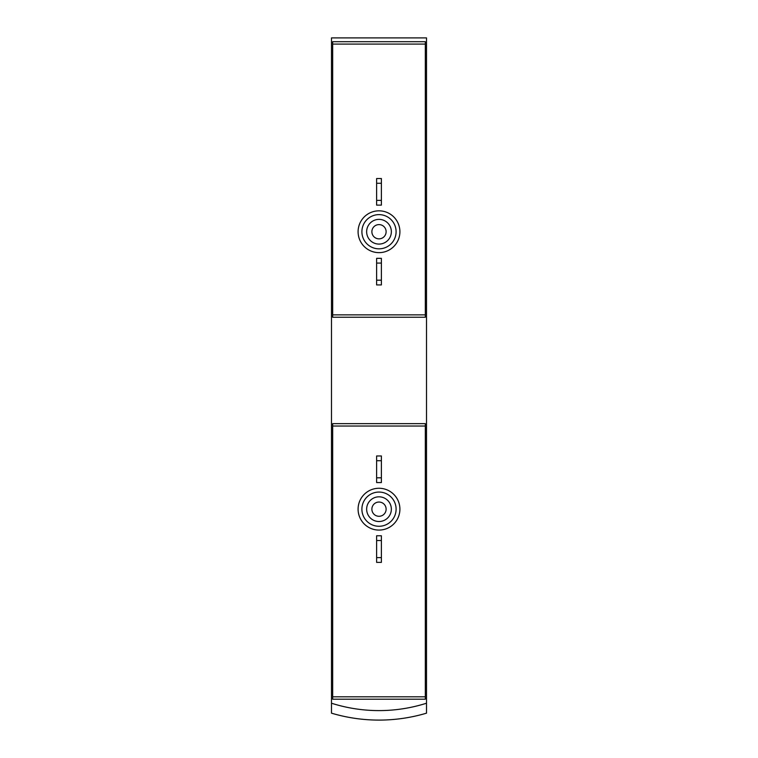 <?xml version="1.0" encoding="UTF-8"?>
<svg xmlns="http://www.w3.org/2000/svg" width="758" height="758" viewBox="0 0 758 758"><rect width="100%" height="100%" fill="white"/><g stroke="black" fill="none" stroke-linecap="round" stroke-linejoin="round"><path stroke-width="1.14" d="M332.677 44.078L332.677 41.699L425.323 41.699L425.323 44.078L332.677 44.078L332.677 317.242L425.323 317.242L425.323 314.864L332.677 314.864M425.323 44.078L425.323 314.864M332.677 426.034L332.677 423.656L425.323 423.656L425.323 426.034L332.677 426.034L332.677 699.198L425.323 699.198L425.323 696.82L332.677 696.82M425.323 426.034L425.323 696.82M331.492 703.225L331.492 713.164A166.277 166.277 0 0 0 426.508 713.164L426.508 37.9L331.492 37.9L331.492 703.225A156.773 156.773 0 0 0 426.508 703.225M379 502.042A7.125 7.125 0 0 1 385.168 512.73A7.125 7.125 0 0 1 372.832 512.73A7.125 7.125 0 0 1 379 502.042M379 496.822A12.355 12.355 0 0 1 389.697 515.345A12.355 12.355 0 0 1 368.303 515.345A12.355 12.355 0 0 1 379 496.822M379 492.065A17.102 17.102 0 0 1 393.809 517.723A17.102 17.102 0 0 1 364.191 517.723A17.102 17.102 0 0 1 379 492.065M376.622 557.623L376.622 562.379L381.378 562.379L381.378 557.623L376.622 557.623L376.622 535.773L381.378 535.773L381.378 540.52L376.622 540.52M381.378 540.52L381.378 557.623M376.622 477.815L376.622 482.562L381.378 482.562L381.378 477.815L376.622 477.815L376.622 455.965L381.378 455.965L381.378 460.712L376.622 460.712M381.378 460.712L381.378 477.815M379 224.605A7.125 7.125 0 0 1 385.168 235.293A7.125 7.125 0 0 1 372.832 235.293A7.125 7.125 0 0 1 379 224.605M379 219.375A12.355 12.355 0 0 1 389.697 237.908A12.355 12.355 0 0 1 368.303 237.908A12.355 12.355 0 0 1 379 219.375M379 214.628A17.102 17.102 0 0 1 393.809 240.277A17.102 17.102 0 0 1 364.191 240.277A17.102 17.102 0 0 1 379 214.628M376.622 280.185L376.622 284.932L381.378 284.932L381.378 280.185L376.622 280.185L376.622 258.336L381.378 258.336L381.378 263.083L376.622 263.083M381.378 263.083L381.378 280.185M376.622 200.377L376.622 205.124L381.378 205.124L381.378 200.377L376.622 200.377L376.622 178.518L381.378 178.518L381.378 183.275L376.622 183.275M381.378 183.275L381.378 200.377M379 210.828A20.902 20.902 0 0 1 397.107 242.181A20.902 20.902 0 0 1 360.893 242.181A20.902 20.902 0 0 1 379 210.828M379 488.266A20.902 20.902 0 0 1 397.107 519.618A20.902 20.902 0 0 1 360.893 519.618A20.902 20.902 0 0 1 379 488.266"/></g></svg>
